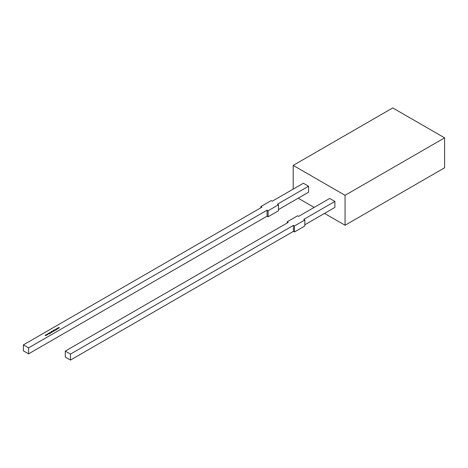 <?xml version="1.0" encoding="UTF-8"?>
<svg xmlns="http://www.w3.org/2000/svg" width="468" height="468" viewBox="0 0 468 468"><rect width="100%" height="100%" fill="white"/><g stroke="black" fill="none" stroke-linecap="round" stroke-linejoin="round"><path stroke-width="0.7" d="M267.076 210.173L267.076 216.157L267.076 210.173L28.583 347.864L23.4 344.875L261.893 207.178L260.857 206.581L271.224 200.596L272.265 201.193L303.369 183.234L308.552 186.229L277.448 204.188L278.483 204.785L268.117 210.77L267.076 210.173L28.583 347.864L23.4 344.875L261.893 207.178L260.857 206.581L271.224 200.596L272.265 201.193L303.369 183.234L308.552 186.229L277.448 204.188L278.483 204.785L268.117 210.77L267.076 210.173L28.583 347.864L23.4 344.875L261.893 207.178L260.857 206.581L271.224 200.596L272.265 201.193L303.369 183.234L308.552 186.229L277.448 204.188L278.483 204.785L278.483 210.77L268.117 216.76L268.117 210.77L267.076 210.173L267.076 216.157L28.583 353.855L28.583 347.864L28.583 353.855L23.4 350.86L23.4 344.875M57.64 328.097L57.868 328.472L57.219 328.337L57.576 328.834L57.4 328.437L58.038 328.565L57.804 328.203L58.5 328.302L57.219 328.337L57.576 328.834L56.3 328.869L56.64 329.378L56.464 328.975L57.564 328.84L56.704 328.635L56.932 329.01L56.283 328.881L56.64 329.378L56.464 328.975L57.09 329.115L56.868 328.741L57.482 328.887L57.4 328.437L58.026 328.571L57.804 328.203L58.588 328.249L58.336 327.892L58.974 328.027L58.74 327.659L59.436 327.764L58.576 327.559L58.804 327.933L58.155 327.799L58.512 328.296L57.219 328.337L57.576 328.834L57.4 328.437L58.038 328.565L57.804 328.203L58.588 328.249L58.336 327.892L58.962 328.033L58.74 327.659L59.436 327.764L58.576 327.559L58.804 327.933L58.155 327.799L58.512 328.296L57.64 328.126M54.955 329.647L55.563 329.998L54.955 329.735M54.703 329.794L54.955 330.273L54.171 330.104L55.306 330.145L54.703 329.794L54.955 330.273L54.481 330.279L55.306 330.145L54.703 329.794L54.955 330.273L54.481 330.279L55.306 330.145L54.703 329.881M53.147 330.689L52.89 331.192L54.072 331.139L53.223 330.648L52.89 331.192L54.072 331.139L53.223 330.648L52.89 331.192L54.072 331.139L53.147 330.689M52.106 331.291L52.714 331.642L52.106 331.379M51.819 332.034L52.176 331.601L51.275 331.66L51.819 331.408L51.205 331.742L51.854 332.14L52.176 331.601L51.433 331.812L51.819 331.408L51.316 331.479L51.854 332.14L52.176 331.601L51.433 331.812L51.819 331.408L51.316 331.479L51.819 332.122M50.907 332.684L50.222 332.379L50.907 332.771M49.994 333.555L49.099 333.263L49.468 333L49.023 333.31L49.485 333.351L49.099 333.339L49.468 333L49.023 333.31L49.9 333.549L49.099 333.263L49.468 333L48.935 333.292M47.069 334.912L47.069 334.55L46.443 334.55L46.578 334.965L47.204 334.719L46.443 334.55L46.742 334.989L47.204 334.719L46.443 334.55L46.742 334.989L47.204 334.737M45.993 334.825L46.262 335.293L45.501 335.106L45.846 335.533L45.086 335.345L45.911 335.585L46.595 335.176L45.993 334.825L46.262 335.293L45.501 335.106L45.846 335.533L45.086 335.345L45.911 335.585L46.595 335.176L45.993 334.825L46.262 335.293L45.501 335.106L45.846 335.533L45.086 335.345L45.911 335.585L46.595 335.176L45.993 334.907M47.789 334.497L47.484 334.047L47.022 334.374L47.812 334.222M49.152 333.959L48.713 333.251L47.929 333.707L49.152 333.959L48.713 333.251L47.929 333.707L49.152 333.959L48.713 333.251L47.929 333.707L49.152 333.959M50.298 332.719L49.579 332.859L50.269 333.31L49.766 332.719L50.801 333.005L49.672 332.672L50.269 333.31L49.766 332.719L50.801 333.005L49.672 332.672L50.269 333.31L49.725 332.906L50.111 332.625L50.725 333.046L50.298 332.801M51.076 331.888L51.41 332.268L50.854 332.374L51.925 332.379L51.076 331.888L51.328 332.368L50.854 332.374L51.925 332.379L51.076 331.888L51.328 332.368L50.854 332.374L51.925 332.379L51.076 331.976M52.457 331.092L53.065 331.438L52.457 331.174M53.966 330.794L54.329 330.361L53.428 330.42L53.966 330.168L53.358 330.502L54.001 330.899L54.329 330.361L53.586 330.572L53.966 330.168L53.469 330.238L54.001 330.899L54.329 330.361L53.586 330.572L53.966 330.168L53.469 330.238L53.966 330.882M55.604 329.273L55.932 329.548L55.048 329.595L55.944 329.607L55.908 330.057L56.043 329.612L56.435 329.753L55.604 329.273L55.932 329.548L55.148 329.536L55.944 329.607L55.908 330.057L56.043 329.612L56.435 329.753L55.604 329.273L55.932 329.548L55.148 329.536L55.944 329.607L55.908 330.057L56.043 329.612L56.435 329.753L55.604 329.361M293.208 189.101L293.208 165.391L345.056 195.326L444.6 137.855L392.751 107.921L293.208 165.391L345.056 195.326L444.6 137.855L444.6 167.79L444.6 137.855L392.751 107.921L293.208 165.391L293.208 189.101L293.208 165.391L345.056 195.326L345.056 225.26L324.523 213.408M314.157 207.418L298.186 198.198M70.475 354.095L293.418 225.377L293.418 231.367L70.475 360.079L70.475 354.095L293.418 225.377L294.454 225.98L304.82 219.989L303.785 219.393L334.895 201.433L334.895 207.418L334.895 201.433L329.706 198.438L298.602 216.397L329.706 198.438L334.895 201.433L329.706 198.438L298.602 216.397L297.566 215.801L298.602 216.397L297.566 215.801L287.194 221.785L288.229 222.388L65.292 351.099L70.475 354.095L70.475 360.079L65.292 357.084L65.292 351.099L70.475 354.095L70.475 360.079L65.292 357.084L65.292 351.099L288.229 222.388L287.194 221.785L297.566 215.801L287.194 221.785L288.229 222.388L65.292 351.099L70.475 354.095L293.418 225.377L293.418 231.367L70.475 360.079L65.292 357.084L65.292 351.099M278.483 209.576L308.552 192.213L308.552 186.229L308.552 192.213L278.483 209.576L308.552 192.213L308.552 186.229M345.056 195.326L345.056 225.26L444.6 167.79L345.056 225.26L345.056 195.326L444.6 137.855L392.751 107.921L293.208 165.391M287.194 222.984L287.194 221.785M293.418 225.377L294.454 225.98L294.454 231.964L293.418 231.367L293.418 225.377L294.454 225.98L294.454 231.964L293.418 231.367L70.475 360.079M304.82 224.78L334.895 207.418L304.82 224.78L334.895 207.418L334.895 201.433L303.785 219.393L304.82 219.989L304.82 225.98L294.454 231.964L293.418 231.367M294.454 225.98L304.82 219.989L304.82 225.98L294.454 231.964L294.454 225.98L304.82 219.989L304.82 225.98L294.454 231.964M267.076 216.157L268.117 216.76L267.076 216.157L28.583 353.855L267.076 216.157L268.117 216.76L268.117 210.77L278.483 204.785L278.483 210.77L268.117 216.76L268.117 210.77M260.857 207.78L260.857 206.581M28.583 353.855L23.4 350.86L28.583 353.855L28.583 347.864M45.846 335.609L45.741 335.24M46.262 335.369L46.174 335.012M46.332 335.263L45.887 335.357M46.999 334.948L46.993 334.591M47.718 334.532L47.742 334.164M47.718 334.573L47.742 334.281L47.718 334.573M48.69 333.386L49.07 333.947L48.713 333.251M48.982 333.93L48.52 333.83M49.239 333.105L49.023 333.427L49.035 333.04L49.9 333.549M49.579 332.976L49.672 332.672L49.766 333.023M49.672 332.795L50.111 332.742M51.328 332.45L51.369 332.157M51.404 331.882L51.398 331.514M51.527 331.906L52.094 332.046L51.626 332.046M52.1 331.642L51.527 331.789L52.1 331.642L52.094 331.999M52.761 331.128L52.896 330.823L52.89 331.192M53.451 330.864L52.866 331.005L53.451 330.864L53.446 331.221L52.96 331.145L53.212 330.806L53.446 331.145L52.96 331.145L53.451 330.864L53.446 331.221M53.551 330.642L53.551 330.273M54.329 330.484L54.323 330.841L54.458 330.543M53.674 330.548L54.346 330.543L53.779 330.414L54.247 330.402L53.773 330.683L54.247 330.402L54.247 330.759L53.674 330.548L54.247 330.806L53.773 330.806M53.779 330.414L53.773 330.771M54.955 330.355L54.996 330.063M55.92 330.051L55.944 329.607M57.02 329.098L56.868 328.741L57.564 328.84L56.3 328.869L56.64 329.378L56.464 328.975L57.102 329.109L56.868 328.741M56.657 329.367L56.464 328.975M57.956 328.559L57.804 328.203M57.593 328.829L57.4 328.437M58.892 328.015L58.74 327.659L59.436 327.764L58.155 327.799L58.512 328.296L58.336 327.892L58.974 328.027L58.74 327.659M58.529 328.284L58.336 327.892M345.056 225.26L444.6 167.79L444.6 137.855M334.895 201.433L303.785 219.393L304.82 219.989M278.483 204.785L278.483 210.77L268.117 216.76M46.519 334.591L46.513 334.948M48.713 333.368L49.07 333.947M48.52 333.766L48.982 333.865M51.632 331.654L51.626 332.011M52.966 330.87L52.96 331.227M54.247 330.759L54.247 330.402"/></g></svg>
